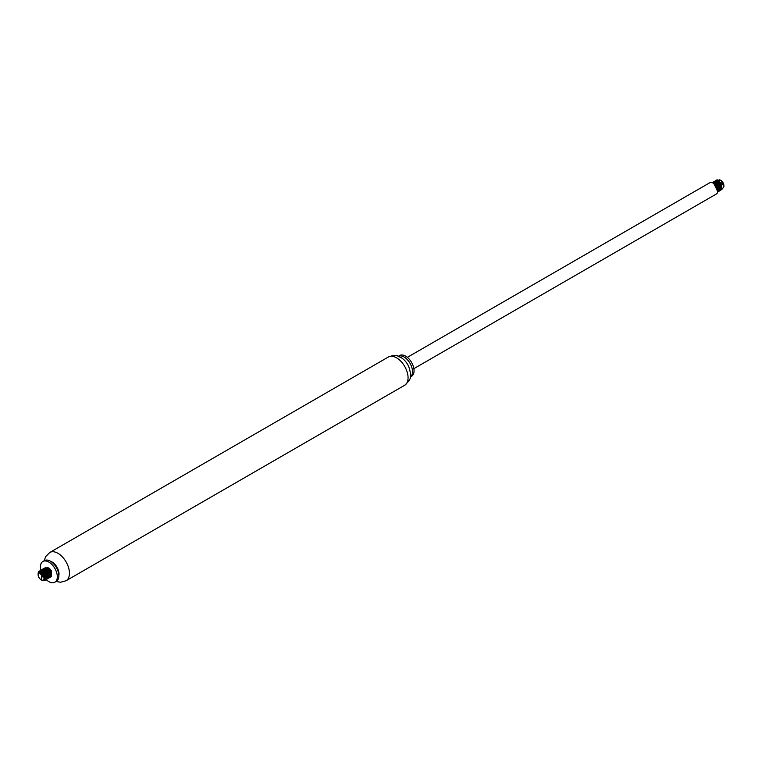 <?xml version="1.0" encoding="UTF-8"?>
<svg xmlns="http://www.w3.org/2000/svg" width="762" height="762" viewBox="0 0 762 762"><rect width="100%" height="100%" fill="white"/><g stroke="black" fill="none" stroke-linecap="round" stroke-linejoin="round"><path stroke-width="1.14" d="M40.834 570.281A11.963 6.906 60 0 1 42.882 561.489A11.963 6.906 60 0 1 48.863 562.08A11.963 6.906 60 0 1 56.674 572.624A11.963 6.906 60 0 1 54.845 582.206A11.963 6.906 60 0 1 46.244 579.625M45.272 580.196L45.063 574.043L39.262 571.109A5.439 3.143 -120 0 1 40.719 570.928L38.1 574.415A4.562 2.638 60 0 1 38.1 574.338A4.562 2.638 60 0 1 39.043 572.243A4.562 2.638 60 0 1 41.596 572.633A11.963 6.906 60 0 1 41.415 572.167M42.882 561.489L44.425 560.603A11.963 6.906 60 0 1 50.397 561.194L50.397 561.194A11.963 6.906 60 0 1 58.855 575.843A11.963 6.906 60 0 1 56.378 581.32L54.845 582.206M51.94 562.08L50.397 561.194L51.94 562.08A9.782 5.648 60 0 1 58.855 574.072L58.855 575.843M50.644 561.337A9.782 5.648 60 0 1 52.092 561.994A9.782 5.648 60 0 1 58.855 575.567M398.374 356.264A11.963 6.906 60 0 1 404.07 357.007A11.963 6.906 60 0 1 411.794 367.294A11.963 6.906 60 0 1 410.327 376.961L411.585 376.247A11.963 6.906 60 0 0 413.414 366.665A11.963 6.906 60 0 0 405.603 356.121A11.963 6.906 60 0 0 399.621 355.53L398.364 356.254M407.356 357.34L709.87 182.69A6.525 3.762 60 0 1 713.137 183.004A6.525 3.762 60 0 1 717.394 188.757A6.525 3.762 60 0 1 716.394 193.986L413.88 368.646M720.461 187.214A4.353 2.515 60 0 1 719.861 186.709M717.995 183.652A4.353 2.515 60 0 1 717.814 182.909M719.585 179.927A4.353 2.515 60 0 1 720.576 180.213A4.353 2.515 60 0 1 720.823 180.346A4.353 2.515 60 0 1 723.9 185.671A4.353 2.515 60 0 1 723.9 185.785M723.89 186.147L721.281 180.842A5.439 3.143 60 0 1 723.7 185.023L723.89 186.147A4.562 2.638 -120 0 0 723.9 185.852A4.562 2.638 -120 0 0 720.671 180.261A4.562 2.638 -120 0 0 720.404 180.118L719.442 179.87M723.9 186.509L722.414 188.938M719.09 187.319L717.394 184.366M719.233 179.784L720.404 180.118M715.013 184.547L717.747 191.043M718.156 191.71L717.956 185.576L712.222 182.585L717.871 185.833L717.671 191.929M712.699 182.451L713.251 181.994L718.995 184.956L719.299 191.052L718.604 191.262M713.927 181.747L714.48 181.28L720.223 184.242L720.528 190.348L718.957 190.452M714.461 183.994L714.556 182.242M715.156 181.032L715.708 180.575L721.452 183.528L721.757 189.633L721.062 189.843M717.89 188.147L716.051 184.956M716.385 180.318L716.937 179.861L723.7 185.023M721.281 180.842L717.032 179.813M716.423 185.366L717.728 187.633M721.852 189.576L721.633 183.423L715.804 180.518M720.623 190.29L720.404 184.137L714.566 181.232M719.385 190.995L719.176 184.852L713.337 181.947M717.718 191.586L713.889 183.509M717.48 184.452L719.042 187.166M715.823 182.032L716.68 181.013L721.862 188.566L717.023 180.823L716.061 182.137M716.251 185.166L717.814 187.881M721.49 188.538L715.451 181.727L721.423 187.204M717.575 189.462L718.061 189.738M720.261 189.252L715.747 181.994M717.737 190.681L718.509 190.5M719.033 189.957L714.518 182.709M717.747 190.767L713.937 183.547M714.908 184.433L717.699 190.167M715.994 183.623L718.957 188.624M717.223 182.918L720.185 187.909M717.995 188.585L717.309 187.881M715.994 185.614L715.708 184.623M719.223 187.871L718.537 187.166M717.223 184.899L716.937 183.909M716.804 182.594L717.071 181.299M720.919 180.785L722.652 182.575M41.177 579.834A4.353 2.515 -120 0 0 44.244 578.206A4.353 2.515 -120 0 0 41.424 572.891A4.353 2.515 -120 0 0 38.1 574.51A4.353 2.515 -120 0 0 41.177 579.834L41.71 580.149L41.558 572.233M39.319 571.081L39.224 571.138A5.439 3.143 -120 0 0 38.3 572.319L38.11 573.986M51.425 576.644L51.216 570.5L45.377 567.585M44.767 573.138L46.072 575.405M50.197 577.358L49.978 571.205L44.148 568.3M43.539 573.853L44.844 576.12M48.968 578.063L48.749 571.919L42.92 569.004M47.739 578.777L47.52 572.624L41.691 569.719M46.511 579.482L46.291 573.338L40.453 570.424M40.719 570.928L45.472 575.243L45.187 580.253L43.929 580.434M39.834 570.919L40.367 570.481L46.111 573.434L46.415 579.539L44.701 579.596M41.043 570.233L41.596 569.766L47.339 572.729L47.644 578.825L46.949 579.044M42.272 569.519L42.824 569.062L48.568 572.014L48.882 578.12L47.301 578.225M45.006 576.634L44.234 575.615M43.691 574.681L43.167 573.443M42.815 571.881L42.815 570.481M43.501 568.804L44.053 568.347L49.797 571.309L50.111 577.406L49.406 577.625M46.244 575.92L44.396 572.729M44.729 568.1L45.282 567.633L51.035 570.595L51.34 576.701L50.644 576.91M45.529 569.157L46.406 568.014A4.562 2.638 60 0 1 46.577 567.89A4.562 2.638 60 0 1 51.33 570.862L46.577 567.89M45.691 572.081L47.158 574.843M40.11 571.633L45.291 579.187L44.796 579.349L39.129 572.195M44.339 571.405L47.301 576.396M46.52 578.472L44.939 578.453M45.568 570.69L48.539 575.691M45.11 577.072L44.634 576.605M43.015 573.824L42.824 573.1M46.806 569.986L49.768 574.977M46.339 576.358L45.653 575.653M44.339 573.386L44.053 572.395M44.177 569.805L44.615 569.109M44.863 568.9L50.997 574.262M47.568 575.643L46.882 574.948M45.577 572.681L45.282 571.681M46.406 568.014L45.634 569.204M45.825 572.233L47.387 574.939M51.073 575.605L45.025 568.795M44.596 572.938L46.158 575.653M49.835 576.32L43.796 569.5M43.367 573.653L44.929 576.358M48.606 577.024L44.091 569.776M47.377 577.739L42.862 570.481M44.844 579.168L45.625 578.987L40.443 571.433M44.148 560.765L45.672 556.593L49.778 552.488A16.307 9.42 60 0 1 57.931 553.298A16.307 9.42 60 0 1 68.58 567.671A16.307 9.42 60 0 1 66.084 580.739L60.512 582.244L56.102 581.482M396.535 357.807A16.307 9.42 60 0 1 407.194 372.18A16.307 9.42 60 0 1 404.689 385.248C409.451 380.876 411.385 377.581 410.518 375.352C410.099 367.122 406.851 361.131 400.783 357.388C397.145 356.311 397.059 353.806 388.382 356.997A16.307 9.42 60 0 1 396.535 357.807M66.084 580.739L404.689 385.248M49.778 552.488L388.382 356.997M38.1 574.291L38.1 573.672"/></g></svg>
